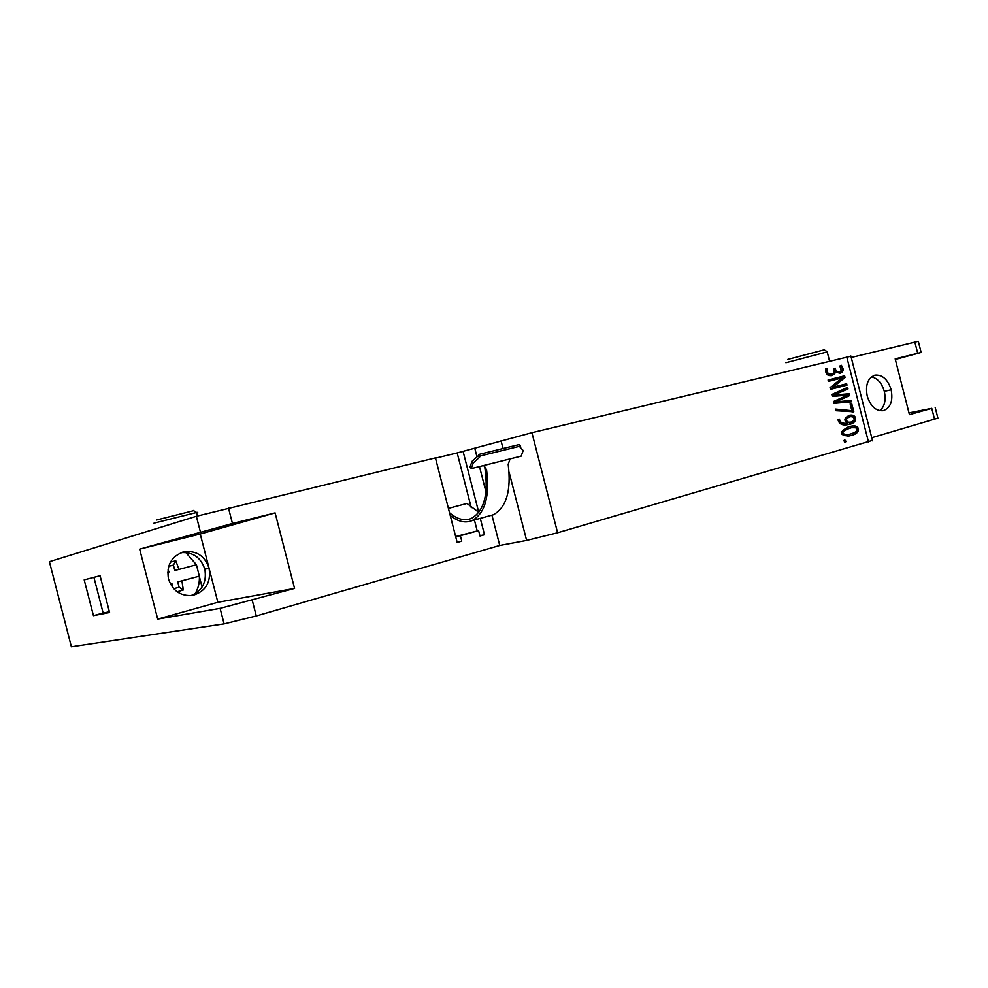 <?xml version="1.0" encoding="UTF-8"?>
<svg xmlns="http://www.w3.org/2000/svg" width="988" height="988" viewBox="0 0 988 988"><rect width="100%" height="100%" fill="white"/><g stroke="black" fill="none" stroke-linecap="round" stroke-linejoin="round"><path stroke-width="1.48" d="M848.322 426.89L851.199 426.186C859.881 423.963 861.919 433.324 851.113 435.473L848.593 436.079C839.121 435.115 839.034 432.052 848.322 426.89M848.927 436.017L850.384 435.634C861.19 433.485 859.152 424.124 850.47 426.347L850.038 426.433M891.176 389.778L891.151 389.692C887.854 379.478 882.494 374.625 875.109 375.131C867.835 377.861 865.216 384.826 867.217 396.04L867.242 396.126C870.552 406.303 875.862 411.169 883.173 410.712C890.546 407.995 893.201 401.017 891.176 389.778L884.309 391.372C881.864 383.146 877.591 378.293 871.502 376.823M157.71 619.106L139.654 549.118L200.243 534.014L209.036 568.1C204.8 555.96 196.587 550.501 184.386 551.712C171.677 555.775 166.355 564.815 168.442 578.832L168.466 578.943C172.653 590.91 180.693 596.406 192.611 595.431C205.689 591.479 211.185 582.414 209.061 568.211L217.854 602.297L294.572 588.416L220.102 608.361L157.71 619.106L217.854 602.297M843.727 440.599L844.876 439.932L846.173 441.537L845.012 442.204L843.727 440.599M837.948 419.53L839.528 419.171C840.096 422.666 842.801 423.951 847.642 423.049C843.369 420.332 844.11 417.714 849.878 415.195C857.263 413.836 858.498 423.58 848.198 424.531C842.443 425.791 839.034 424.124 837.948 419.53L839.528 419.171M872.441 440.413L557.615 532.767L526.629 540.436L499.743 545.462L256.287 615.956L224.103 623.885L71.383 646.77L49.4 561.69L196.365 516.267L435.436 457.889L457.172 542.461L461.779 541.165L460.371 535.694L478.6 530.593L455.653 536.57M471.264 507.733L457.185 452.924L531.927 432.695L850.927 356.211M825.733 368.685L827.376 368.648C826.833 372.686 828.191 374.501 831.451 374.082C833.934 373.513 834.662 371.661 833.637 368.524L835.218 368.141C835.823 371.043 837.207 372.315 839.392 371.945L841.22 370.772L839.911 365.968L841.368 365.313C844.135 369.277 843.641 371.982 839.862 373.402L835.268 371.513L834.811 373.76L831.698 375.613C827.277 376.07 825.289 373.76 825.733 368.685M828.068 379.972L844.629 375.811L845.061 377.502L832.859 387.296L846.654 383.739L847.012 385.135L830.463 389.371L830.031 387.654L842.258 377.848L828.426 381.368L828.068 379.972L844.629 375.811M831.785 394.521L847.593 387.407L847.988 388.939L833.872 395.089L849.211 393.73L849.68 395.571L835.749 401.931L850.927 400.449L851.285 401.869L834.045 403.376L833.563 401.486L847.556 395.126L832.267 396.423L831.785 394.521M835.922 410.712L835.515 409.094L851.878 410.699L850.162 403.981L851.718 403.561L853.817 411.774L835.922 410.712M477.216 530.877L474.413 519.96M457.185 452.924L435.51 458.16M448.416 508.388L466.966 503.46L478.81 512.352M199.378 576.535L202.083 587.033M480.291 518.342L484.503 534.743L479.909 535.669M484.503 534.743L479.995 536.015L478.6 530.593M457.074 542.103L461.779 541.165M937.921 418.146L871.749 437.721M895.338 359.471L921.149 352.457L918.309 341.329L851.248 357.483M499.743 545.462L491.95 515.143M485.985 491.901L479.476 466.558M477.006 456.913L474.808 448.379M934.623 419.517L931.77 408.353L909.429 414.664L895.19 358.879L921.149 352.457M931.77 408.353L908.972 412.885M879.863 410.724C884.668 406.488 886.15 400.066 884.334 391.458M190.956 595.641C202.33 590.799 206.949 581.981 204.812 569.199L209.061 568.211M209.036 568.1L204.812 569.199M204.775 569.088C200.786 557.43 192.919 551.946 181.174 552.638M93.922 577.363L103.135 613.029L93.44 615.66L84.19 579.857L100.084 575.757M228.438 507.869L232.464 523.467L275.109 512.883L294.572 588.416M463.051 451.22L478.748 512.327M455.678 536.657L460.371 535.694M109.396 611.794L103.135 613.029M84.19 579.857L100.072 575.72L109.569 612.498L93.44 615.66M139.654 549.118L232.464 523.467M200.243 534.014L275.109 512.883M154.647 523.405C152.844 523.714 152.918 523.566 154.857 522.936L196.6 512.476C198.242 512.192 198.255 512.315 196.637 512.858M156.524 520.009L193.66 510.673M785.917 362.732L827.191 351.901M787.831 359.41L824.177 349.838M523.195 450.528L520.145 447.342L520.614 446.033L479.995 456.011L479.538 457.333L478.266 455.789L471.968 461.371L473.24 462.915L471.313 468.596L521.158 456.123L523.195 450.528L520.182 447.231M473.24 462.915L479.538 457.333M471.968 461.371L470.066 467.077L471.313 468.596M449.528 512.747C457.148 519.28 464.434 521.182 471.4 518.416C484.194 511.006 488.677 494.111 484.861 467.732L484.305 465.99M482.799 465.719L484.219 465.941L486.578 469.794C489.875 496.297 485.071 513.229 472.165 520.577L493.358 514.76C506.449 507.4 511.389 490.591 508.19 464.335L510.08 458.901M488.838 515.995L493.358 514.76M450.232 515.464C457.901 521.664 465.212 523.368 472.165 520.577M520.614 446.033L519.33 444.538L478.711 454.468L478.266 455.789M479.995 456.011L478.711 454.468M185.806 552.49L196.427 564.753L199.341 576.152L177.766 581.907L199.341 576.152M167.701 572.361L168.936 572.04L168.009 569.212M175.827 560.838L178.952 569.421L174.802 570.409L173.431 565.087L175.827 560.838L170.455 562.086M178.952 569.421L196.427 564.753M170.405 583.982L171.937 583.649L172.628 587.415M170.442 584.044L171.937 583.649M181.928 580.981L183.336 589.972L179.149 587.23L177.766 581.907M173.703 588.7L179.149 587.23M168.676 566.322L173.431 565.087M199.366 576.152C199.712 582.55 198.267 588.44 195.056 593.837M177.148 591.775L183.336 589.972M827.376 368.648L825.709 368.87M831.353 374.106L830.735 374.279C827.475 374.687 826.116 372.871 826.66 368.833M835.218 368.141L833.65 368.549M839.084 372.031L838.676 372.143C836.49 372.513 835.107 371.241 834.502 368.339M839.812 373.415C842.949 371.809 843.246 369.203 840.726 365.597M835.268 371.513L834.539 371.71L834.082 373.958L834.811 373.76M831.735 375.601L834.082 373.958M845.061 377.502L844.345 377.688L843.913 376.008M832.859 387.296L844.345 377.688M846.654 383.739L834.625 386.814M846.284 385.308L845.938 383.924M841.529 378.046L840.405 378.355M847.988 388.939L847.259 389.124L846.901 387.716M833.872 395.089L847.259 389.124M849.211 393.73L833.156 395.274M849.68 395.571L848.951 395.756L848.482 393.916M835.749 401.931L848.951 395.756M850.927 400.449L835.033 402.104M850.532 401.931L850.199 400.634M851.878 410.699L835.576 409.341M853.817 411.774L853.089 411.947L851.001 403.759M852.187 412.181L853.089 411.947M852.656 416.775L850.273 416.664C846.148 418.257 845.432 420.085 848.124 422.16L850.483 422.271C854.546 420.752 855.262 418.912 852.656 416.775M850.372 422.296L847.408 422.321C844.715 420.246 845.432 418.418 849.544 416.837M847.642 423.049L846.926 423.21C842.072 424.111 839.368 422.827 838.812 419.344M848.544 424.457C856.905 420.073 857.115 417.035 849.161 415.355M855.657 427.755L851.545 427.681C842.443 430.533 840.553 432.917 845.901 434.819L848.21 434.596C856.25 432.608 858.733 430.323 855.657 427.755M848.519 434.535L845.172 434.979C839.886 433.152 841.64 430.805 850.446 427.915M844.715 442.241L845.444 441.698L844.456 440.055M851.113 435.473L850.384 435.634M868.526 442.118L846.765 356.952M531.927 432.695L557.615 532.767M501.04 440.759L503.028 448.527M509.141 472.289L526.629 540.436M256.287 615.956L252.273 600.371M224.103 623.885L220.102 608.361M196.365 516.267L200.366 531.791M914.863 342.12L917.716 353.284M484.861 467.732L486.578 469.794M848.124 422.16L847.408 422.321M845.901 434.819L845.172 434.979M845.444 441.698L846.173 441.537M851.199 426.186L850.47 426.347M935.154 407.328L937.995 418.455M850.878 356.013L872.552 440.846M196.538 512.488L197.427 515.946M193.278 510.438L196.6 512.476M823.869 349.653L827.154 351.605L829.537 361.102M184.386 551.712L182.064 552.317M875.109 375.131L874.355 375.329M831.451 374.082L830.735 374.279M839.392 371.945L838.676 372.143M849.878 415.195L849.149 415.368M850.483 422.271L849.766 422.432M848.21 434.596L847.494 434.757"/></g></svg>
